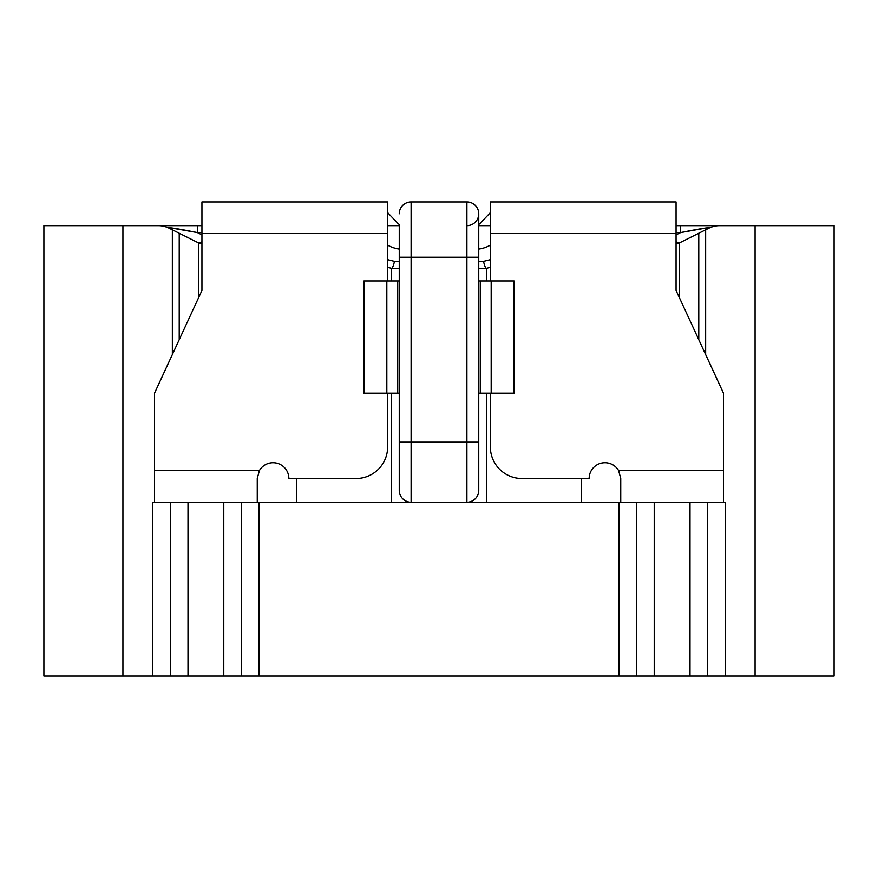 <?xml version="1.0" encoding="UTF-8"?>
<svg xmlns="http://www.w3.org/2000/svg" width="878" height="878" viewBox="0 0 878 878"><rect width="100%" height="100%" fill="white"/><g stroke="black" fill="none" stroke-linecap="round" stroke-linejoin="round"><path stroke-width="1.32" d="M466.898 502.216A11.853 11.853 0 0 0 478.751 490.363L478.751 442.161L466.898 442.161L466.898 502.216M466.898 225.646A11.853 11.853 0 0 0 478.751 213.793A11.853 11.853 0 0 0 466.898 201.94L411.102 201.94A11.853 11.853 0 0 0 399.249 213.793A11.853 11.853 0 0 1 411.102 201.94L411.102 257.254L399.249 257.254L399.249 490.363A11.853 11.853 0 0 0 411.102 502.216L411.102 442.161L466.898 442.161L466.898 257.254L478.751 257.254L478.751 442.161M399.249 442.161L411.102 442.161L411.102 257.254L466.898 257.254L466.898 201.94A11.853 11.853 0 0 1 478.751 213.793L478.751 257.254M478.751 268.317L486.412 268.317L486.412 280.96M486.412 393.168L486.412 502.216M387.637 267.329L391.588 268.317L399.249 268.317M391.588 268.317L391.588 280.96M391.588 393.168L391.588 502.216M620.746 502.216L620.746 478.51L618.628 470.608A15.804 15.804 0 0 0 589.138 478.51L521.971 478.51A31.608 31.608 0 0 1 490.363 446.902L490.363 393.168L514.069 393.168L514.069 280.96L490.363 280.96L490.363 201.94L676.06 201.94L676.06 290.442L723.472 393.168L723.472 502.216L152.662 502.216L152.662 676.06L43.9 676.06L43.9 225.646L122.92 225.646L122.92 676.06M399.249 393.168L387.637 393.168L387.637 446.902A31.608 31.608 0 0 1 356.029 478.51L288.862 478.51A15.804 15.804 0 0 0 259.372 470.608L257.254 478.51L257.254 502.216M154.528 502.216L154.528 393.168L201.94 290.442L201.94 201.94L387.637 201.94L387.637 280.96L399.249 280.96M387.637 393.168L363.931 393.168L363.931 280.96L387.637 280.96M676.06 225.646L834.1 225.646L834.1 676.06L725.338 676.06L725.338 502.216L723.472 502.216M478.751 393.168L490.363 393.168M723.472 470.608L618.628 470.608L619.495 472.353M490.363 280.96L478.751 280.96M387.637 212.608L397.723 223.199A7.902 7.902 0 0 0 399.249 224.45L399.249 257.254M387.637 245.116A31.608 31.608 0 0 0 399.249 249.078M478.751 249.078A31.608 31.608 0 0 0 490.363 245.116M478.751 213.793L478.751 224.45A7.902 7.902 0 0 0 480.277 223.199L490.363 212.608M719.587 225.646A23.706 23.706 0 0 0 708.985 228.148L705.649 229.816L708.93 227.709M172.351 354.558L172.351 229.816L169.015 228.148A23.706 23.706 0 0 0 158.413 225.646L122.92 225.646M158.413 225.646L201.94 225.646M387.637 225.646L399.249 225.646M478.751 225.646L490.363 225.646M676.06 241.801A23.706 9.68 -116.6 0 0 681.065 242.108L705.649 229.816L705.649 354.558M681.065 242.108L676.06 243.941M581.236 478.51L581.236 502.216M486.412 268.317L490.363 267.329M296.764 478.51L296.764 502.216M201.94 243.941L196.935 242.108A23.706 9.68 116.6 0 0 201.94 241.801M172.351 229.816L196.935 242.108M725.338 676.06L259.12 676.06L259.12 502.216M152.662 676.06L259.12 676.06M486.368 268.317C485.567 268.218 484.612 265.902 483.493 261.37L490.363 259.658M391.632 268.317C392.433 268.218 393.388 265.902 394.507 261.37L399.249 261.37M707.427 227.797L680.615 232.593C701.566 228.423 711.026 226.941 708.985 228.148M676.06 234.865L680.615 232.593L680.615 225.646M168.763 227.742L169.015 228.148C166.974 226.941 176.434 228.423 197.385 232.593L197.385 225.646M198.582 242.855A23.706 23.706 0 0 0 199.635 243.261A23.706 23.706 0 0 1 198.582 242.855L198.582 297.73M201.94 232.593L197.385 232.593L169.904 227.742M387.637 233.548L201.94 233.548M154.528 470.608L259.372 470.608M676.06 233.548L490.363 233.548M397.723 280.96L397.723 393.168M386.825 280.96L386.825 393.168M491.175 280.96L491.175 393.168M480.277 280.96L480.277 393.168M755.08 225.646L755.08 676.06M698.778 339.654L698.778 233.252M679.418 242.855L679.418 297.73M179.222 233.252L179.222 339.654M618.88 676.06L618.88 502.216M707.668 676.06L707.668 502.216M636.55 676.06L636.55 502.216M654.22 676.06L654.22 502.216M689.998 676.06L689.998 502.216M170.332 676.06L170.332 502.216M188.002 676.06L188.002 502.216M223.78 676.06L223.78 502.216M241.45 676.06L241.45 502.216M478.751 261.37L483.493 261.37M680.615 232.593L676.06 232.593M197.385 232.593L201.94 234.865M387.637 259.658L394.507 261.37"/></g></svg>
